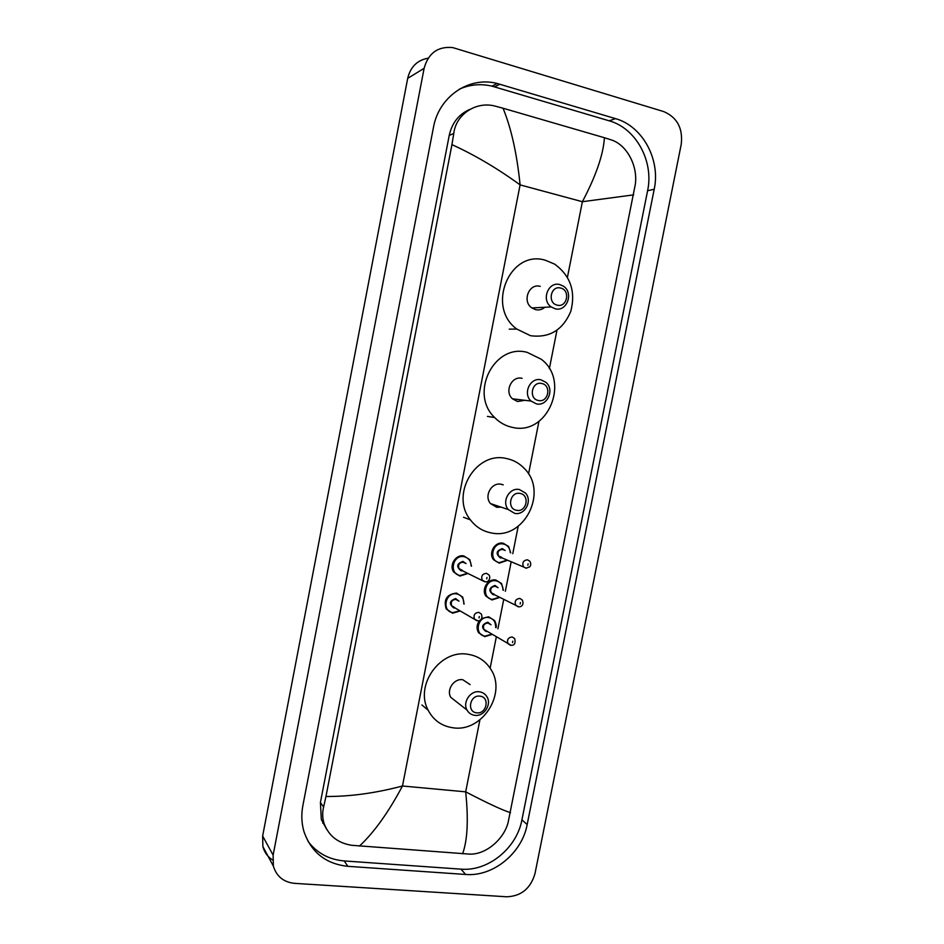 <?xml version="1.0" encoding="UTF-8"?>
<svg xmlns="http://www.w3.org/2000/svg" width="944" height="944" viewBox="0 0 944 944"><rect width="100%" height="100%" fill="white"/><g stroke="black" fill="none" stroke-linecap="round" stroke-linejoin="round"><path stroke-width="1.42" d="M322.234 820.725L321.585 820.194M272.651 859.996C267.659 856.845 264.403 852.385 262.88 846.591L262.644 836.018L407.69 78.376C410.475 66.847 417.319 60.109 428.21 58.162M294.575 883.36C283.554 882.168 276.486 876.41 273.359 866.085L273.123 855.122L424.116 68.31C428.34 53.147 437.839 46.232 452.636 47.566L663.679 111.569C677.19 117.363 683.043 128.29 681.226 144.361L534.988 873.613C530.634 888.457 521.241 896.186 506.822 896.788L294.575 883.36M615.523 118.637L497.276 83.509C469.109 75.968 438.807 96.489 433.438 127.499L302.871 805.586C301.183 814.542 301.537 823.192 303.944 831.499C311.154 852.338 325.798 863.949 347.876 866.332L465.663 874.463C493.134 876.882 522.02 853.128 527.165 824.572L654.204 189.272C660.694 159.748 642.699 126.142 615.523 118.637L609.199 120.82L491.954 86.14C480.732 83.52 469.9 84.512 459.445 89.125M324.512 824.702L322.73 823.015M307.992 841.305C316.948 853.093 329.019 859.63 344.218 860.94L460.967 869.153C488.201 871.595 516.828 848.101 521.926 819.817L647.596 190.723C654.015 161.483 636.15 128.242 609.199 120.82M470.195 109.256C459.055 113.953 452.07 122.673 449.226 135.417L320.417 802.506L321.314 819.392L326.636 829.269M633.66 194.865L582.377 201.709C595.994 175.926 603.334 154.604 604.42 137.73L611.146 139.854C626.946 144.739 637.932 166.05 635.336 184.233L508.084 822.637C503.742 839.405 485.771 854.875 469.463 854.108L351.77 845.305C337.869 843.11 328.63 835.806 324.052 823.369C322.388 817.988 322.246 812.536 323.615 807.002L325.963 796.488C350.106 796.618 375.618 793.125 402.474 785.998C388.291 812.607 373.942 832.632 359.428 846.072M604.42 137.73L503.046 108.23C511.282 128.301 516.958 153.848 520.097 184.882C497.346 168.362 474.631 154.946 451.94 144.633L325.963 796.488M451.94 144.633L453.769 133.446C455.976 114.106 476.472 100.843 495.447 106.188L503.046 108.23M462.607 853.789C467.528 840.195 468.554 819.545 465.675 791.839C487.505 803.214 502.444 810.164 510.515 812.678M557.243 305.136C547.131 303.177 550.682 285.194 560.618 288.05C570.672 290.068 567.143 307.921 557.243 305.136M555.107 308.759L551.225 306.953C540.912 300.18 548.299 281.111 559.886 284.604L563.332 286.138C574.035 292.616 566.931 312.193 555.107 308.759M540.228 286.351C528.982 282.988 521.843 301.396 531.861 307.933L535.637 309.667C539.036 310.387 542.092 309.585 544.818 307.284M530.516 335.698L516.816 329.067C485.771 306.894 509.807 249.192 545.372 260.249L554.659 264.143C570.495 275.742 575.875 291.484 570.79 311.355C562.848 330.07 549.432 338.188 530.516 335.698M538.399 400.492C528.262 398.816 531.791 380.939 541.75 383.5C551.839 385.246 548.322 402.982 538.399 400.492M536.322 403.855L531.071 401.058C522.48 393.601 530.339 376.939 541.065 379.854L545.939 382.355C554.907 389.601 547.26 406.722 536.322 403.855M522.115 378.332C511.707 375.511 504.096 391.595 512.45 398.805L517.548 401.507L524.829 400.303M512.45 427.384C505.642 425.968 499.718 422.7 494.68 417.555C468.967 393.506 494.29 343.085 527.224 352.383L541.231 359.227C570.719 381.069 547.555 436.163 512.45 427.384M516.698 510.303C506.539 508.958 510.043 491.21 520.026 493.441C530.139 494.857 526.646 512.474 516.698 510.303M514.692 513.371L508.261 509.536C501.347 501.712 509.453 487.187 519.401 489.547L525.513 493.087C532.758 500.757 524.817 515.672 514.692 513.371M503.235 484.85L501.252 484.272C491.6 481.983 483.753 496.013 490.479 503.577L496.721 507.306L501.075 507.129M491.659 532.994C482.998 531.437 475.918 527.059 470.419 519.873C449.84 494.927 475.764 450.937 506.326 458.501C513.418 459.917 519.471 463.292 524.475 468.625C548.417 492.095 524.109 540.051 491.659 532.994M476.685 712.814C466.478 712.059 469.923 694.536 479.965 696.165C490.137 696.991 486.691 714.372 476.685 712.814M474.785 715.34C471.339 714.868 468.755 713.098 467.032 710.065C462.348 702.23 470.49 690.288 479.434 691.81C482.75 692.294 485.263 693.958 486.986 696.825C491.918 704.578 483.883 716.803 474.785 715.34M470.088 684.589L462.761 679.715C454.076 678.217 446.193 689.734 450.748 697.321L457.002 702.218M453.285 727.824C441.981 726.302 433.603 720.449 428.187 710.277C414.357 685.486 440.199 649.212 467.776 654.263C477.711 655.785 485.369 660.741 490.738 669.131C507.14 693.179 482.337 732.332 453.285 727.824M567.438 277.276L582.377 201.709L520.097 184.882L402.474 785.998L465.675 791.839L479.906 719.883M490.137 668.187L496.32 636.881M497.925 628.775L503.73 599.405M505.347 591.274L511.164 561.833M512.781 553.691L518.185 526.304M528.546 473.959L538.941 421.378M549.361 368.679L556.948 330.282M273.123 855.122L262.644 836.018M424.116 68.31L407.69 78.376M344.218 860.94L347.876 866.332M494.573 86.848L499.919 84.228M647.596 190.723L654.204 189.272M521.926 819.817L527.165 824.572M460.967 869.153L465.663 874.463M320.417 802.506L323.615 807.002M449.226 135.417L453.769 133.446M459.858 576.052L453.71 572.076C448.778 565.314 455.74 554.211 463.811 555.91L469.77 559.662L471.504 566.199L469.77 559.662M467.988 573.456L459.917 576.064M471.115 566.011C470.985 560.937 468.578 557.833 463.905 556.689C452.565 554.399 448.683 574.2 460.224 575.498L467.599 573.268M462.584 570.778L461.144 570.801C456.046 566.766 456.66 563.639 462.985 561.397L466.053 563.592M464.92 563.049L463.079 562.176C459.114 562.659 457.769 564.819 459.055 568.677L462.289 570.282M486.443 573.327L488.957 574.92C491.116 577.988 488.367 582.719 485.299 581.764L482.231 580.159C480.909 576.111 482.313 573.846 486.443 573.327M486.726 578.873L486.998 577.457L486.726 578.873M484.779 581.787L461.415 570.247M452.577 613.187L446.205 608.963C443.409 599.511 446.842 594.213 456.518 593.092L462.702 597.092L464.129 604.077L462.702 597.092M460.235 610.933L452.648 613.187L460.271 610.957M463.752 603.865C463.988 598.449 461.604 595.109 456.613 593.882C445.249 591.723 441.391 611.476 452.931 612.644L459.858 610.721M455.126 607.948L453.852 607.96C448.742 603.995 449.356 600.868 455.692 598.579L458.961 601.163M458.017 600.632L455.787 599.369C451.893 599.841 450.524 601.965 451.68 605.753L454.595 607.452M478.761 612.337L481.357 614.037C483.375 619.736 479.068 621.223 477.64 620.763L474.466 619.04C473.274 615.075 474.702 612.833 478.761 612.337M479.021 617.966L479.292 616.562L479.021 617.966M477.098 620.774L454.111 607.417M499.187 563.143L493.5 559.662C488.107 553.078 494.951 541.396 503.117 543.189L508.604 546.47L510.657 552.806M510.267 552.641C509.925 547.898 507.589 545.007 503.235 543.956C492.119 541.644 488.26 561.267 499.553 562.589L507.129 560.087M502.043 557.88L500.473 557.928C495.494 553.916 496.107 550.812 502.314 548.617L505.134 550.505M503.907 549.998L502.432 549.384C498.42 549.915 497.134 552.122 498.597 556.004L501.819 557.397M525.808 568.17L523.46 566.742C521.961 562.695 523.295 560.37 527.472 559.792L529.773 561.196C531.047 563.297 531.059 565.161 529.785 566.778L526.339 568.146L500.757 557.373M528.121 563.851L527.838 565.255L528.121 563.851M507.506 560.252L499.234 563.155L507.553 560.276M491.918 599.936L486.007 596.207C480.992 589.611 487.847 578.365 495.848 580.017L501.583 583.545L503.353 590.295M502.987 590.106C502.94 585.032 500.603 581.929 495.966 580.808C484.838 578.613 480.98 598.189 492.296 599.393L499.447 597.21M494.585 594.72L493.205 594.744C488.213 590.802 488.827 587.699 495.045 585.457L498.078 587.687M497.04 587.168L495.152 586.236C491.222 586.755 489.912 588.926 491.234 592.738L494.172 594.248M518.15 606.791L515.707 605.257C514.35 601.269 515.719 598.992 519.814 598.425L522.221 599.924C524.345 604.325 521.619 607.181 518.716 606.78L493.476 594.213M520.439 602.579L520.168 603.971L520.439 602.579M499.813 597.399L491.989 599.947M484.685 636.634L478.549 632.681C476.295 628.539 476.661 624.444 479.658 620.409M481.7 618.521L488.603 616.774L494.55 620.527L496.013 627.677M495.671 627.477C495.954 622.072 493.629 618.768 488.709 617.565C477.57 615.5 473.723 635.029 485.039 636.114L491.8 634.203M487.187 631.465L485.959 631.477C480.968 627.595 481.57 624.503 487.788 622.202L491.01 624.798M490.125 624.279L487.895 623.005C484.036 623.512 482.703 625.648 483.894 629.4L486.219 630.958M510.515 645.307L507.99 643.678C506.763 639.761 508.155 637.519 512.167 636.964L514.669 638.557C515.743 643.194 514.563 645.448 511.117 645.307L483.894 629.4M512.781 641.2L512.509 642.593L512.781 641.2M492.143 634.403L484.756 636.645M273.359 866.085L262.88 846.591M491.954 86.14L497.276 83.509M321.314 819.392L324.052 823.369M551.225 306.953L531.861 307.933M516.816 329.067L509.229 329.149M531.071 401.058L512.45 398.805M494.68 417.555L487.423 416.387M508.261 509.536L490.479 503.577M470.419 519.873L463.516 517.241M467.032 710.065L450.748 697.321M428.187 710.277L421.921 704.944M468.023 573.48L459.952 576.052L453.71 572.076M446.205 608.963L452.672 613.187M493.5 559.662L499.27 563.143M510.704 552.818L508.604 546.47M486.007 596.207L492.025 599.936L499.848 597.422M503.4 590.319L501.583 583.545M478.549 632.681L484.779 636.634L492.178 634.427M496.06 627.701C496.591 625.943 496.096 623.547 494.55 620.527"/></g></svg>
